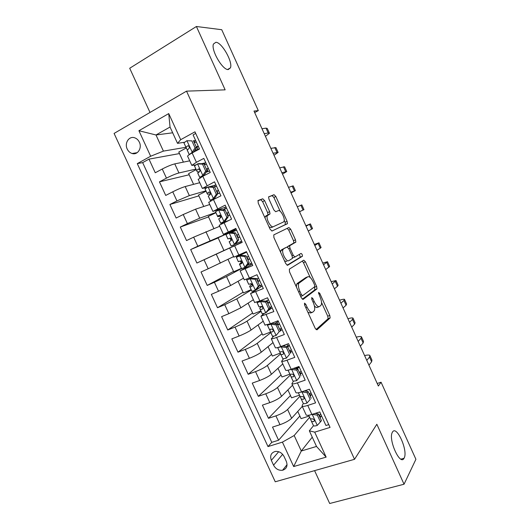 <?xml version="1.0" encoding="UTF-8"?>
<svg xmlns="http://www.w3.org/2000/svg" width="530" height="530" viewBox="0 0 530 530"><rect width="100%" height="100%" fill="white"/><g stroke="black" fill="none" stroke-linecap="round" stroke-linejoin="round"><path stroke-width="0.79" d="M304.492 303.133L304.631 305.094L315.211 328.355L316.966 329.852L330.137 317.94L329.766 315.416L319.756 293.342L318.49 292.408L320.054 296.992C321.498 300.411 321.889 303.061 321.233 304.955L319.696 306.459C318.093 307.221 316.277 305.598 314.25 301.583L312.925 298.655L311.713 297.569L311.865 299.476L313.203 302.418C314.674 305.889 315.065 308.612 314.376 310.587L312.753 312.183C311.077 312.998 309.195 311.349 307.108 307.234L305.744 304.233L304.492 303.133M228.231 69.569L230.457 67.84C233.001 61.97 221.851 42.301 215.876 42.274L213.424 44.043C210.867 50.105 222.593 70.198 228.231 69.569M404.145 458.066C408.365 450.811 396.413 424.371 392.432 432.202L392.412 432.228C387.88 438.953 400.077 466.287 404.026 458.284L404.145 458.066M127.226 149.062C128.333 151.341 129.963 152.826 132.102 153.501C137.568 155.383 142.325 148.055 139.357 142.192C138.277 139.953 136.694 138.482 134.613 137.78C129.042 135.759 124.232 143.199 127.226 149.062M264.636 200.651L262.748 198.796L258.123 200.472L258.203 203.036L270.115 229.225L272.016 231.02L287.472 223.581L287.108 221.348L275.845 196.504L274.05 194.695L268.564 196.875L268.929 199.061L273.858 209.933L275.693 211.728L278.243 210.662C280.529 209.383 285.431 218.506 284.007 221.348L283.404 222.037L273.328 226.674C270.982 228.145 265.808 218.784 267.299 215.73L270.002 213.921L269.644 211.662L264.636 200.651L262.622 201.612L260.727 199.764L257.825 200.817M314.588 470.64L329.686 503.5L404.046 484.228L376.843 424.258L354.53 459.311L186.527 91.14L225.144 89.848L196.405 26.5L221.732 29.713L258.309 110.618L253.989 111.042L378.367 386.019L381.07 382.216L377.221 383.475M404.046 484.228L415.911 459.291L381.07 382.216M289.353 269.134L289.512 271.863L301.312 297.807L303.114 299.39L316.986 288.85L316.622 286.419L305.452 261.8L303.743 260.177L289.353 269.134M285.75 263.596L273.897 237.526L273.772 234.883L288.93 227.516L290.685 229.225L295.488 239.818L295.853 242.104L289.612 245.781L289.976 248.126L293.242 255.308L295.018 256.977L300.98 253.439C301.941 253.777 302.431 254.698 302.438 256.215L287.604 265.285L285.75 263.596M179.471 153.574L148.983 159.132L155.27 172.767L162.253 169.017L166.46 178.14C171.455 175.589 175.615 173.86 178.941 172.959L195.934 169.083M189.19 174.754L159.451 181.843L165.718 195.438L172.753 191.807L176.94 200.91L189.349 195.61L205.892 190.82M198.876 195.875L169.891 204.487L176.139 218.042L183.214 214.531L187.388 223.6L199.717 218.188L215.823 212.49M208.535 216.929L180.299 227.059L186.527 240.567L193.642 237.182L197.803 246.225L235.035 230.166L218.088 237.751L223.952 250.524L233.525 246.152L233.054 245.125M218.168 237.93L190.674 249.564L196.882 263.032L223.938 250.498M240.839 242.866L204.037 259.766L208.191 268.776L201.016 271.996L207.203 285.418L233.525 271.393M241.494 268.531L226.535 276.554L214.405 282.271L218.539 291.261L211.324 294.355L217.492 307.738L243.084 292.235M251.313 289.97L236.791 298.88L224.733 304.717L228.861 313.667L221.6 316.648L227.754 329.991L252.618 313.011M261.111 311.342L247.02 321.14C244.158 322.982 240.169 324.963 235.035 327.083L239.143 336.013L231.848 338.875L237.983 352.178L262.118 333.728M270.87 332.654L257.209 343.327C254.427 345.308 250.452 347.329 245.304 349.383L249.398 358.287L242.064 361.029L248.179 374.293L271.599 354.391M280.595 353.914L267.372 365.448C264.656 367.562 260.707 369.622 255.54 371.616L259.627 380.494L252.247 383.117L258.342 396.341L281.046 374.988M290.327 375.074L277.501 387.496C274.851 389.755 270.936 391.849 265.742 393.783L269.816 402.628L262.396 405.139L268.471 418.316L275.918 415.878C281.125 414.003 285.021 411.876 287.604 409.485L299.987 396.215M290.473 395.532L268.471 418.316M328.785 424.616L325.943 425.497L319.736 411.923L311.872 414.447C308.877 415.381 306.996 415.573 306.214 415.036L306.002 414.573M303.425 403.582L302.544 404.556L302.127 406.106C302.888 406.609 304.757 406.384 307.744 405.43L315.589 402.86L309.361 389.239L301.537 391.889C298.569 392.869 296.714 393.134 295.978 392.697L295.793 392.293M293.381 381.322L291.871 383.74C292.593 384.144 294.435 383.846 297.396 382.845L305.207 380.149L298.96 366.488L291.175 369.258C288.221 370.284 286.399 370.629 285.71 370.284L285.551 369.947M283.418 358.929L281.589 361.301C282.265 361.606 284.073 361.235 287.022 360.181L294.786 357.366L288.519 343.659L280.781 346.554C277.846 347.634 276.05 348.051 275.408 347.806L275.275 347.528M273.613 336.351L271.274 338.789C271.903 338.995 273.685 338.551 276.614 337.451L284.338 334.51L278.051 320.756L270.353 323.777L264.974 325.036M264.218 313.462L260.926 316.211L273.851 311.58L267.544 297.787L259.892 300.927L254.632 302.478M262.178 286.048L250.544 293.56L263.337 288.578L257.01 274.739L249.398 278.011L249.69 278.681L249.385 278.018L244.264 279.847M252.181 264.185L240.136 270.843L252.784 265.503L246.437 251.618L233.856 257.143M242.157 242.256L229.689 248.047L242.197 242.349L235.83 228.423L223.402 234.333L236.122 229.066M219.234 225.237L231.583 219.128L225.19 205.156L212.908 211.424L226.045 207.025M214.716 198.14L213.305 198.584L216.293 194.258L217.704 193.828L214.716 198.14L213.206 199.008L213.444 199.538L220.93 195.828L214.518 181.816L202.374 188.441L207.588 187.275M204.189 175.138L202.732 175.496L205.7 171.097L207.144 170.753L204.189 175.138L202.811 176.291L210.238 172.455L203.811 158.397L196.418 162.306L191.807 165.386L195.623 164.969M204.348 163.068L205.064 164.638M162.253 169.017C167.248 166.44 171.415 164.724 174.774 163.883L189.714 160.828M214.524 185.321L215.18 186.752M172.753 191.807C177.762 189.296 181.909 187.547 185.189 186.56L199.744 182.704M224.674 207.508L225.263 208.807M183.214 214.531L195.577 209.165L209.741 204.52M234.783 229.623L235.035 230.166M193.642 237.182L219.705 226.27M208.191 268.776L233.611 256.606M218.539 291.261L230.643 285.498L243.508 278.197M246.927 265.61L250.392 263.748L250.909 264.874M228.861 313.667L240.885 307.791L253.373 299.728M260.323 285.458L260.945 286.816M239.143 336.013C244.284 333.913 248.272 331.919 251.101 330.024L263.211 321.193M270.273 307.214L270.949 308.692M249.398 358.287C254.559 356.253 258.521 354.219 261.277 352.185L273.016 342.592M280.191 328.898L280.926 330.508M259.627 380.494C264.801 378.519 268.736 376.446 271.426 374.279L282.795 363.931M290.076 350.522L290.871 352.251M269.816 402.628C275.017 400.72 278.926 398.613 281.549 396.301L292.547 385.204M299.94 372.08L300.782 373.928M286.332 461.411L284.087 456.542C282.046 452.845 279.125 451.143 275.315 451.434C271.075 452.726 269.75 455.694 271.34 460.351L273.566 465.174C275.673 468.964 278.674 470.653 282.57 470.249C286.637 468.898 287.889 465.95 286.332 461.411M354.53 459.311L275.249 481.79L114.089 133.428L186.527 91.14M148.983 159.132L142.656 162.611L137.277 163.618L267.994 446.578L282.41 442.126L294.176 435.521L309.639 417.276M137.277 163.618L150.666 156.237L138.913 130.731L168.732 113.592L180.69 139.688L194.974 131.818L330.058 427.405L314.707 432.149L326.149 457.118L293.666 466.552L282.41 442.126M205.806 162.75L201.387 163.71M215.942 184.924L209.754 186.666M272.148 307.844L267.723 310.984M282.086 329.581L279.866 331.349M291.99 351.244L290.367 352.702M301.868 372.848L300.298 374.412M142.656 162.611L271.777 442.345L278.575 440.231L272.519 427.087L279.979 424.696C285.193 422.847 289.082 420.701 291.632 418.256L302.266 406.411M309.765 393.571L310.666 395.546M311.713 394.386L310.202 396.062M195.716 133.447L193.072 134.898L199.519 149.009L192.145 152.965C189.362 154.482 187.839 155.542 187.574 156.145L187.686 156.396M265.742 393.783L258.342 396.341M255.54 371.616L248.179 374.293M245.304 349.383L237.983 352.178M235.035 327.083L227.754 329.991M224.733 304.717L217.492 307.738M214.405 282.271L207.203 285.418M204.037 259.766L196.882 263.032M190.674 249.564L197.803 246.225M180.299 227.059L187.388 223.6M169.891 204.487L176.94 200.91M159.451 181.843L166.46 178.14M172.681 132.798L155.992 134.978L163.412 151.11L185.931 147.287M194.139 140.742L194.914 142.451M294.176 435.521L301.292 450.997L316.509 446.445L309.341 430.81L314.707 432.149M312.256 437.177L301.292 450.997L293.666 466.552M319.563 414.997L320.524 417.097M321.531 415.858L320.074 417.647M313.488 425.723L309.341 430.81M196.405 26.5L129.704 68.257L150.01 112.459M254.685 112.579L258.309 110.618M184.433 142.265L177.517 143.352L170.044 127.041L155.992 134.978L138.913 130.731M195.636 140.51L193.47 140.847M208.012 171.574L206.945 169.249M218.115 193.675L217.008 191.257M228.191 215.71L227.045 213.199M240.805 242.78L240.15 241.846M238.242 237.678L237.049 235.075M235.128 230.875L234.85 230.252M248.219 259.495L247.06 256.951M245.132 252.744L244.926 252.3M258.163 281.225L257.05 278.793M268.074 302.895L267.007 300.57M277.952 324.499L276.938 322.286M287.803 346.044L286.975 344.235M297.628 367.515L297.409 367.038M197.869 149.407L196.849 147.181M309.083 416.07L301.073 418.64L297.767 411.426M299.867 416.01L278.575 440.231M271.777 442.345L267.994 446.578M299.503 395.155L291.533 397.838L287.889 389.901M289.89 374.173L281.96 376.976L277.985 368.31M280.271 353.132L272.36 356.054L268.048 346.653M270.552 332.052L262.734 335.073L258.084 324.93M260.892 310.871L253.082 314.025L248.086 303.14M261.283 306.757L261.118 306.4M251.174 289.652L243.396 292.918L238.063 281.284M251.26 284.875L250.716 283.689M250.206 263.834L246.947 265.583M241.422 268.365L233.69 271.751L228.006 259.369M241.528 263.622L241.408 263.682C242.395 262.655 242.183 261.727 240.779 260.892L238.308 261.668L236.3 257.077L246.629 252.041M241.21 262.926L240.282 260.899M238.089 256.109L237.804 255.493M240.613 242.866L233.525 246.152M231.06 240.766L229.914 238.268M227.814 233.677L227.635 233.293M215.929 212.722L208.303 216.425L213.875 228.569M220.56 217.843L219.798 216.174M213.212 199.008L213.451 199.538L208.754 202.361M206.071 191.204L198.492 195.033L203.745 206.488M210.032 194.848L209.648 194.013M207.084 185.593L202.824 176.285L198.24 179.418M196.186 169.627L188.647 173.575L193.582 184.334M180.69 139.688L177.517 143.352M163.412 151.11L150.666 156.237M186.262 147.989L178.776 152.05L183.393 162.12M316.509 446.445L326.149 457.118M168.732 113.592L170.044 127.041M307.917 312.329L310.673 312.991L312.018 312.468M314.396 305.929C315.734 307.413 316.827 307.857 317.662 307.254L319.014 306.724M316.032 329.6L328.116 318.715L327.752 316.191L321.544 302.504M310.183 277.455L303.458 262.642L302.285 261.091M302.332 299.245L314.827 289.857L314.462 286.902M301.345 294.561L302.603 295.68L314.707 286.723L314.555 284.875L313.184 281.847C311.203 277.886 309.387 276.203 307.738 276.799L298.715 283.371C298.059 285.299 298.45 287.976 299.901 291.387L301.345 294.561L300.073 295.077M306.161 277.455L307.738 276.799M296.343 286.876L296.648 284.219L297.244 283.451L305.717 277.64M287.505 247.086L287.803 246.417L293.865 242.978L293.501 240.693L288.704 230.113L287.161 228.377M292.567 257.852L294.932 257.017M287.048 265.252L300.318 257.229L299.41 254.373M283.517 248.974L282.921 249.696C281.344 252.797 286.544 262.416 288.83 260.647L292.474 258.355L292.103 255.97L288.83 248.762L287.022 247.06L281.47 249.875L280.867 250.597L280.622 252.313M284.511 260.859L286.77 261.535M285.047 247.927L287.022 247.06M281.47 249.875L284.988 247.954M265.033 218.055L265.258 216.684L265.961 215.889L267.981 214.862L267.617 212.609L262.622 201.612M269.035 226.84L271.287 227.608L273.328 226.674M280.165 211.285L273.884 197.438L272.082 195.643L268.544 196.922M271.857 231.06L285.279 224.727L285.133 222.249L284.212 220.215M320.438 421.893L321.445 420.641L318.378 413.937L317.364 415.169L320.438 421.893L317.185 425.471C315.257 426.041 314.038 426.133 313.522 425.749L311.474 421.383L313.74 421.615C314.846 420.515 314.502 419.614 312.713 418.912L310.368 418.866L308.665 415.242M319.034 415.361L320.782 414.221M317.364 415.169L312.25 414.327M315.118 413.407L318.378 413.937M370.072 355.915L371.947 360.062L371.629 361.765L368.933 365.163M364.594 355.57C367.389 354.921 369.138 354.868 369.841 355.405L369.509 357.074L366.786 360.413M310.408 418.899L311.474 421.383M310.169 399.448L306.943 403.105L310.169 399.448L307.082 392.703L301.808 391.889L299.702 392.445M306.943 403.105C305.028 403.708 303.829 403.847 303.339 403.529L301.298 399.163L303.505 399.262C304.591 398.176 304.273 397.275 302.537 396.553L300.179 396.619L298.363 392.757M309.222 393.923L310.997 392.816M311.216 398.282L308.142 391.557L307.082 392.703M304.273 390.961L308.142 391.557M361.619 337.206L363.527 341.433L363.136 342.976L360.334 346.15M356.273 337.166C359.042 336.451 360.758 336.318 361.42 336.762L361.009 338.272L358.181 341.386M305.505 391.153L307.122 390M300.225 396.652L301.298 399.163M299.874 376.936L296.668 380.666L299.874 376.936L296.773 370.172L291.52 369.417L288.287 370.139M291.52 369.417L291.99 368.966M296.668 380.666L293.123 381.229L291.089 376.876L293.236 376.843C294.309 375.77 294.011 374.862 292.335 374.114L289.95 374.306L288.029 370.198M299.39 372.418L301.179 371.344M300.954 375.85L297.873 369.105L296.773 370.172M293.395 368.463L297.873 369.105M353.139 318.45L355.087 322.75L354.623 324.135L351.715 327.089M347.925 318.722C350.668 317.934 352.351 317.722 352.973 318.073L352.49 319.418L349.555 322.313M299.059 366.714L295.535 368.767M296.595 368.92L299.311 367.257M290.016 374.339L291.089 376.876M289.539 354.358L286.359 358.154L289.539 354.358L286.432 347.567L281.198 346.872L277.66 347.574L279.694 351.92L282.092 351.615C283.716 352.377 283.994 353.291 282.934 354.351L280.926 354.61L282.881 358.863L280.926 354.61M281.198 346.872L282.192 346.024M286.359 358.154L282.881 358.863M289.526 350.853L291.334 349.807M290.665 353.344L287.571 346.58L286.432 347.567M282.497 345.911L287.571 346.58M344.639 299.642L346.62 304.021L346.083 305.247L343.069 307.976M339.558 300.225C342.274 299.37 343.924 299.072 344.5 299.337L343.943 300.517L340.903 303.193M289.254 345.255L286.982 346.501M279.893 351.973L280.847 354.524M285.286 344.871L283.537 346.05M287.644 346.746L289.459 345.706M279.177 331.7L276.024 335.576L279.177 331.7L276.057 324.89L270.843 324.254L267.451 325.188L267.279 324.87M270.843 324.254L272.036 323.353L270.353 323.81M276.024 335.576L272.526 336.358L270.572 332.091L272.606 331.793C273.646 330.74 273.381 329.826 271.817 329.037L269.406 329.461L267.378 325.128M279.628 329.216L281.456 328.209M280.337 330.773L277.236 323.989L276.057 324.89M272.036 323.353L277.236 323.989M336.119 280.787L338.133 285.246L337.524 286.306L334.404 288.817M331.171 281.682L336.007 280.542L332.231 284.014M279.409 323.737L277.568 324.711M270.34 329.375L269.849 330.303L270.572 332.091M278.389 321.498L274.573 323.664M277.746 325.102L279.575 324.095M268.776 308.977L269.982 308.129L266.941 311.965L265.649 312.919L268.776 308.977L265.649 302.146L260.455 301.57L257.123 302.643L256.871 302.087M260.455 301.57L261.688 300.748L260.038 301.279L259.866 300.941L260.038 301.279M265.649 312.919L262.224 313.879L260.263 309.599L262.237 309.156C263.258 308.122 263.012 307.201 261.509 306.393L259.024 306.89L257.063 302.61M269.704 307.519L271.552 306.539M269.982 308.129L266.868 301.318L265.649 302.146M261.688 300.748L266.868 301.318M327.573 261.886L329.627 266.424L325.712 269.598M322.763 263.085L327.494 261.707L323.532 264.788M269.545 302.153L267.683 303.1M261.74 306.453L259.746 308.255L260.263 309.599M268.471 299.814L265.828 301.206M267.816 303.385L269.664 302.418M258.349 286.18L259.594 285.412L256.5 289.42L255.248 290.202L258.349 286.18L255.215 279.323L250.034 278.813L246.768 280.032L246.483 279.211M250.034 278.813L251.306 278.071L249.683 278.681M255.248 290.202L251.896 291.321L249.928 287.028L251.843 286.452C252.843 285.425 252.618 284.497 251.16 283.676L248.683 284.319L246.715 280.019M259.051 286.114L261.615 284.809M259.594 285.412L256.467 278.581L255.215 279.323M251.306 278.071L256.467 278.581M319.014 242.932L321.094 247.55L316.993 250.332M314.33 244.449L318.961 242.819L314.813 245.509M259.64 280.502L257.765 281.423M252.174 284.345L249.617 286.147L249.928 287.028M258.527 278.065L256.652 278.992M257.852 281.609L259.72 280.675M247.888 263.311L249.166 262.628L246.106 266.709L244.814 267.405L247.888 263.311L244.741 256.434L239.58 255.977L236.334 257.355M239.58 255.977L240.892 255.327L239.189 255.751L246.655 252.094M244.814 267.405L241.528 268.697L239.553 264.39L241.408 263.682M247.265 265.159L251.651 263.012M249.166 262.628L246.039 255.778L244.741 256.434M240.892 255.327L246.039 255.778M310.421 223.932L312.541 228.622L308.261 231.02M305.883 225.76L310.401 223.885L306.068 226.184M249.716 258.786L247.821 259.68M242.051 262.496L239.461 263.966L239.553 264.39M248.55 256.248L246.662 257.143M247.861 259.766L249.749 258.865M237.387 240.368L238.712 239.765L235.678 243.926L234.34 244.535L237.387 240.368L234.233 233.472L229.093 233.074L225.919 234.624L227.9 238.951L230.411 238.049M229.093 233.074L230.451 232.504L235.572 232.895L234.233 233.472M231.279 232.571L236.645 230.199M234.34 244.535L231.133 245.999L229.152 241.68L230.948 240.832C231.908 239.812 231.716 238.878 230.358 238.03L227.9 238.951M235.704 243.886L241.653 241.15M238.712 239.765L235.572 232.895M299.523 211.715L303.968 209.648L299.496 211.649M303.968 209.641L301.822 204.898L297.303 206.799M236.652 235.254L238.56 234.386M238.546 234.359L236.638 235.227M237.844 237.857L239.752 236.99M226.86 217.353L228.225 216.836L225.29 220.964L223.839 221.6L226.86 217.353L223.693 210.43L218.572 210.099L215.491 211.775L217.817 216.717L220.805 215.796M218.572 210.099L219.97 209.615L225.071 209.94L223.693 210.43M222.858 209.8L226.602 208.237M225.21 221.07L223.673 221.858L223.885 222.322L228.821 220.44M223.839 221.6L220.725 223.196L220.99 223.647L226.118 221.726M228.225 216.836L225.071 209.94M291.036 192.94L295.369 190.628L290.712 192.231M295.336 190.555L293.216 185.864L288.512 187.368M226.641 213.371L228.569 212.537M228.51 212.411L226.582 213.239M227.787 215.882L229.715 215.054M220.699 223.236L218.718 218.897L220.453 217.91C221.394 216.896 221.209 215.962 219.904 215.101L217.459 216.16M216.293 194.258L213.12 187.322L208.025 187.05L205.004 188.879L207.555 194.325L210.529 193.735M208.025 187.05L209.456 186.646L214.537 186.911L213.12 187.322M214.577 186.991L216.531 186.209M213.305 198.584L210.251 200.333L210.595 201.016M217.704 193.828L214.537 186.911M282.523 174.118L286.75 171.554L281.907 172.76M286.684 171.409L284.59 166.778L279.701 167.884M216.604 191.429L218.545 190.615M218.446 190.396L216.498 191.191M217.691 193.847L219.652 193.046M210.238 200.393L208.244 196.047L209.92 194.921C210.841 193.907 210.675 192.966 209.41 192.098L206.985 193.298M205.7 171.097L202.513 164.134L197.438 163.929L194.483 165.996L197.266 171.859L199.446 171.793M197.438 163.929L198.909 163.611L203.97 163.816L202.513 164.134M204.454 164.863L206.428 164.114M202.732 175.496L199.75 177.398L199.949 177.875M207.144 170.753L203.97 163.816M273.983 155.25L278.111 152.428L273.076 153.236M278.011 152.216L275.945 147.638L270.863 148.347M206.534 169.415L208.489 168.633M208.35 168.315L206.375 169.07M206.13 172.263L209.562 170.971M199.744 177.484L197.743 173.118L199.359 171.852C200.26 170.839 200.102 169.891 198.882 169.017L196.484 170.362M195.066 147.863L196.557 147.598L193.629 152.064L192.132 152.342L195.066 147.863L191.873 140.874L186.818 140.735L183.923 142.861L186.944 149.327L187.507 149.619M186.818 140.735L191.873 140.874M194.298 142.663L196.292 141.947M193.629 152.064L192.43 152.812M192.132 152.342L189.283 154.641M196.557 147.598L193.377 140.642M265.431 136.329L269.445 133.255L268.213 132.984L264.218 133.659M269.313 132.977L267.272 128.452L266.027 128.141L262.005 128.757M196.438 147.333L198.406 146.578M198.22 146.167L196.232 146.889M194.702 150.421L199.439 148.824M189.21 154.495L187.209 150.123L188.76 148.718C189.641 147.698 189.495 146.75 188.316 145.869L187.487 145.935L185.944 147.36M174.774 163.883L178.941 172.959M185.189 186.56L189.349 195.61M195.577 209.165L199.717 218.188M205.925 231.696L210.059 240.693M216.247 254.161L220.367 263.132M226.535 276.554L230.643 285.498M236.791 298.88L240.885 307.791M247.02 321.14L251.101 330.024M257.209 343.327L261.277 352.185M267.372 365.448L271.426 374.279M277.501 387.496L281.549 396.301M287.604 409.485L291.632 418.256M307.744 405.43L311.872 414.447M192.145 152.965L196.418 162.306M213.464 199.532L217.711 208.807M224.077 222.699L228.311 231.948M234.651 245.794L238.871 255.016M245.191 268.823L249.398 278.011M255.698 291.772L259.892 300.927M266.173 314.648L270.353 323.777M276.614 337.451L280.781 346.554M287.022 360.181L291.175 369.258M297.396 382.845L301.537 391.889M275.918 415.878L279.979 424.696M282.629 454.329L273.566 465.174M278.687 451.726L271.34 460.351M305.83 307.738L307.108 307.234M311.726 299.132L312.925 298.655M313.038 302.06L314.25 301.583M318.616 293.799L319.756 293.342M327.752 316.191L329.766 315.416M327.997 318.881L330.018 318.113M304.485 304.73L305.744 304.233M303.458 262.642L305.452 261.8M314.615 287.227L316.622 286.419M314.827 289.857L316.841 289.049M300.695 296.442L302.471 295.727M297.244 283.451L299.311 282.603M298.628 291.904L299.901 291.387M288.704 230.113L290.685 229.225M293.501 240.693L295.488 239.818M293.666 243.217L295.654 242.343M287.803 246.417L289.817 245.529M288.777 248.649L289.976 248.126M292.037 255.831L293.242 255.308M300.318 257.229L302.312 256.374M267.617 212.609L269.644 211.662M272.082 195.643L274.05 194.695M273.884 197.438L275.845 196.504M285.133 222.249L287.108 221.348M285.279 224.727L287.26 223.826M260.727 199.764L262.748 198.796M317.265 425.385L312.21 414.341M371.629 361.765L369.509 357.074M314.449 420.754L313.74 421.615M307.022 403.012L301.941 391.915M363.136 342.976L361.009 338.272M304.18 398.52L303.505 399.262M296.747 380.573L291.646 369.436M354.623 324.135L352.49 319.418M293.865 376.227L293.236 376.843M286.438 358.061L281.324 346.892M346.083 305.247L343.943 300.517M283.497 353.861L282.934 354.351M276.103 335.477L270.969 324.274M337.524 286.306L335.377 281.562M273.076 331.422L272.606 331.793M265.729 312.826L260.581 301.583M328.938 267.319L326.791 262.562M262.608 308.904L262.237 309.156M255.327 290.102L250.16 278.826M320.332 248.278L318.179 243.508M244.886 267.299L239.706 255.99M311.7 229.192L309.54 224.409M234.419 244.436L229.225 233.087M303.054 210.052L300.888 205.256M223.912 221.494L218.704 210.112M294.375 190.86L292.202 186.056M223.673 221.858L223.885 222.322M213.378 198.478L208.151 187.057M285.677 171.621L283.504 166.798M209.006 192.052L208.654 192.158M202.804 175.39L197.564 163.936M276.958 152.329L274.772 147.492M198.598 168.964L198.088 169.083M192.204 152.229L186.938 140.735M268.213 132.984L266.027 128.141M188.15 145.823L187.487 145.935M227.622 69.496L230.457 67.84M137.191 152.673L132.102 153.501M302.127 406.106L306.214 415.036M291.871 383.74L295.978 392.697M281.589 361.301L285.71 370.284M271.274 338.789L275.408 347.806M260.926 316.211L265.073 325.254M250.544 293.56L254.705 302.63M240.136 270.843L244.303 279.939M229.689 248.047L233.869 257.169M219.208 225.177L223.402 234.333M208.694 202.241L212.908 211.424M198.154 179.233L202.374 188.441M187.574 156.145L191.807 165.386M287.061 464.644L282.57 470.249M400.938 459.132L404.026 458.284M328.116 318.715L330.137 317.94M314.979 289.658L316.986 288.85M296.648 284.219L298.715 283.371M293.865 242.978L295.853 242.104M287.591 246.669L289.612 245.781M300.444 257.07L302.438 256.215M280.867 250.597L282.921 249.696M267.981 214.862L270.002 213.921M265.258 216.684L267.299 215.73M285.498 224.481L287.472 223.581M308.705 415.235L310.368 418.866M311.587 421.535L313.522 425.749M298.403 392.75L300.179 396.619M301.398 399.295L303.339 403.529M288.068 370.192L289.95 374.306M291.182 376.989L293.123 381.229M277.746 347.654L279.694 351.92M267.451 325.188L269.406 329.461M270.644 332.158L272.599 336.431M257.123 302.643L259.09 306.936M260.329 309.639L262.29 313.926M246.768 280.032L248.736 284.338M249.981 287.055L251.949 291.348M236.373 257.355L238.354 261.668M239.6 264.39L241.574 268.703M225.952 234.598L227.933 238.931M229.185 241.66L231.166 245.986M215.491 211.775L217.485 216.114M218.738 218.857L220.725 223.196M205.004 188.879L206.998 193.231M208.263 195.981L210.251 200.333M194.483 165.903L196.484 170.276M197.75 173.032L199.75 177.398M183.923 142.861L185.937 147.247M187.203 150.016L189.21 154.396"/></g></svg>
